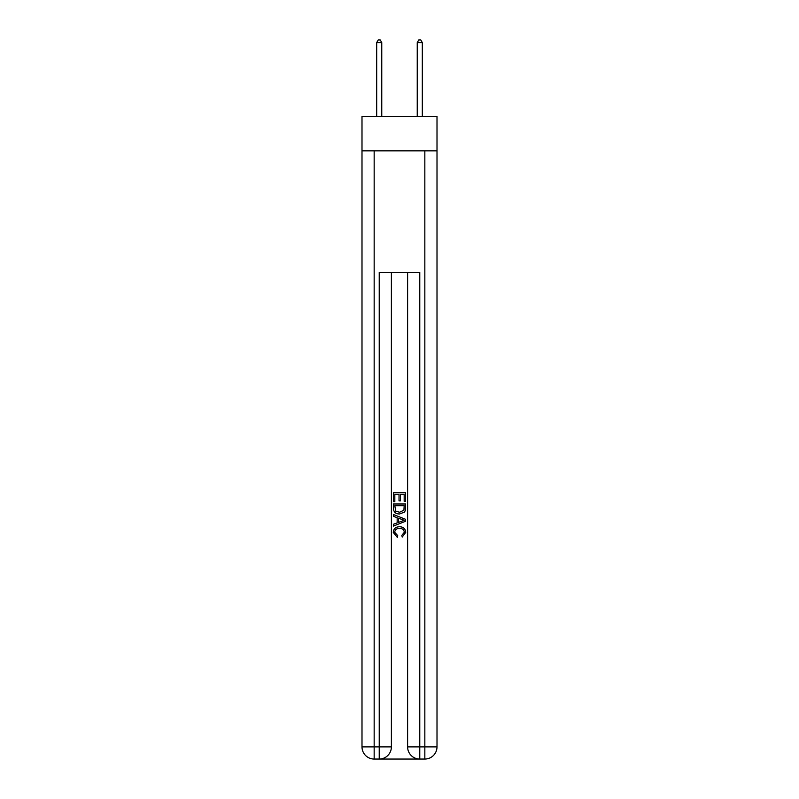<?xml version="1.0" encoding="UTF-8"?>
<svg xmlns="http://www.w3.org/2000/svg" width="799" height="799" viewBox="0 0 799 799"><rect width="100%" height="100%" fill="white"/><g stroke="black" fill="none" stroke-linecap="round" stroke-linejoin="round"><path stroke-width="1.2" d="M437.003 150.841L437.003 116.384L361.997 116.384L361.997 150.841L437.003 150.841L437.003 746.885L424.838 746.885L424.838 150.841M380.134 759.05L418.866 759.05M419.775 759.05L419.775 746.885L407.61 746.885A12.165 12.165 0 0 0 419.775 759.05L424.838 759.05L424.838 746.885L419.775 746.885L419.775 272.489L379.225 272.489L379.225 746.885L361.997 746.885L361.997 150.841M391.39 272.489L391.39 746.885A12.165 12.165 0 0 1 379.225 759.05L374.162 759.05A12.165 12.165 0 0 1 361.997 746.885M407.61 746.885L407.61 272.489M424.838 759.05A12.165 12.165 0 0 0 437.003 746.885M393.418 501.652L393.418 492.763L405.582 492.763L405.582 501.343L404.174 501.343L404.174 494.481L400.439 494.481L400.439 500.873L399.031 500.873L399.031 494.481L394.826 494.481L394.826 501.652L393.418 501.652M393.418 508.354L393.418 503.989L405.582 503.989L405.403 510.301L404.534 512.069L399.57 513.977C395.675 513.987 393.627 512.119 393.418 508.354M394.826 505.707L395.685 511.09L399.59 512.259L403.924 510.181L404.174 505.707L394.826 505.707M393.418 516.314L393.418 514.496L405.582 519.32L405.582 521.258L393.418 526.092L393.418 524.264L397.163 522.886L397.163 517.702L393.418 516.314M401.927 519.46L398.561 518.211L398.561 522.366L404.174 520.289L401.927 519.46M394.666 532.244L397.712 535.65L397.313 537.367L393.258 532.404C393.587 528.668 395.695 526.791 399.59 526.761C403.325 526.841 405.373 528.708 405.742 532.364L402.207 537.058L401.837 535.34L404.334 532.284C403.974 529.657 402.396 528.389 399.6 528.479C396.753 528.329 395.106 529.587 394.666 532.244M381.762 116.384L381.762 42.587L376.689 42.587L376.689 116.384M376.689 42.587L378.217 39.95L380.244 39.95L381.762 42.587M422.311 116.384L422.311 42.587L417.238 42.587L417.238 116.384M417.238 42.587L418.756 39.95L420.783 39.95L422.311 42.587M374.162 150.841L374.162 759.05M391.39 746.885L379.225 746.885L379.225 759.05"/></g></svg>
